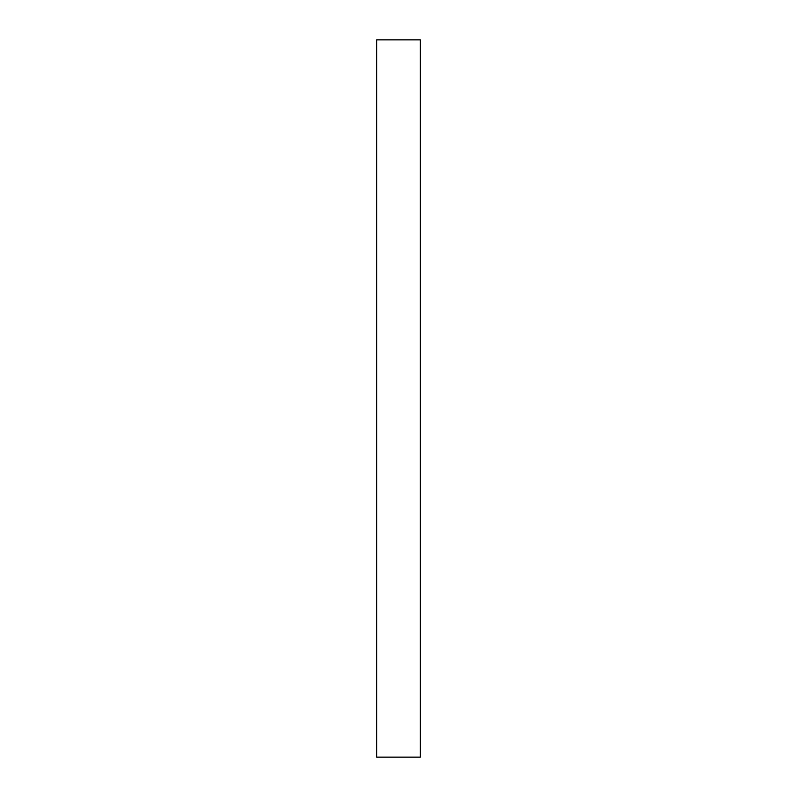 <?xml version="1.0" encoding="UTF-8"?>
<svg xmlns="http://www.w3.org/2000/svg" width="797" height="797" viewBox="0 0 797 797"><rect width="100%" height="100%" fill="white"/><g stroke="black" fill="none" stroke-linecap="round" stroke-linejoin="round"><path stroke-width="1.2" d="M376.632 757.15L420.368 757.15L420.368 39.85L376.632 39.85L376.632 757.15"/></g></svg>
